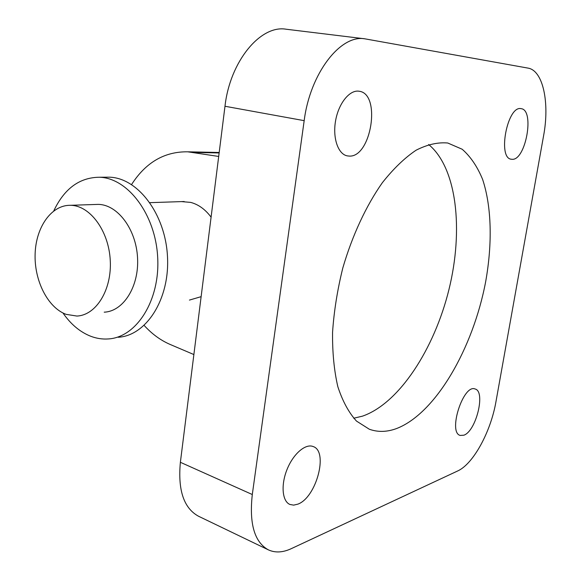 <?xml version="1.0" encoding="UTF-8"?>
<svg xmlns="http://www.w3.org/2000/svg" width="581" height="581" viewBox="0 0 581 581"><rect width="100%" height="100%" fill="white"/><g stroke="black" fill="none" stroke-linecap="round" stroke-linejoin="round"><path stroke-width="0.87" d="M181.519 201.607L190.677 202.391C198.47 204.468 205.275 209.385 211.092 217.156M201.128 296.659L189.435 300.086M95.386 204.476L98.124 204.389C117.435 204.447 136.092 228.994 137.544 257.739C139.244 286.484 123.383 311.423 104.217 312.171M66.089 314.35C47.642 307.538 34.083 280.376 35.129 253.694C35.986 226.982 51.491 204.89 70.475 205.304C89.881 205.376 108.72 230.635 110.245 260.201C112.024 289.759 96.112 315.352 76.859 316.049L66.089 314.35M53.757 210.918C64.222 188.752 79.379 177.525 99.228 177.241C127.747 177.793 155.534 214.338 157.683 257.376C160.174 300.413 136.542 337.387 108.349 338.941C102.409 339.362 96.54 338.469 90.752 336.268C80.047 332.041 70.788 324.278 62.966 312.992M105.757 177.198L109.235 177.176C137.697 177.721 165.374 213.888 167.481 256.482C169.935 299.062 146.339 335.695 118.204 337.27M224.985 106.258L304.175 120.659C310.116 73.366 340.488 34.33 364.832 38.818L286.106 29.217C260.52 24.685 229.953 61.39 224.985 106.258L180.379 462.294C177.764 490.204 183.799 508.179 198.499 516.226L268.371 549.858C254.456 542.153 249.096 523.706 252.299 494.525L180.379 462.294M364.832 38.818L527.962 68.1C543.155 70.41 549.786 102.895 543.584 135.787L495.985 401.536C490.858 431.545 473.377 463.979 457.654 470.973L291.292 548.653C282.831 552.582 275.191 552.981 268.371 549.858M304.175 120.659L252.299 494.525M512.05 159.303L511.287 159.223C497.263 158.257 507.445 105.176 521.099 108.662C534.963 109.802 525.711 160.741 512.05 159.303M297.835 504.155L293.63 505.136L289.854 504.439C282.163 501.221 280.761 484.786 287.123 469.274C293.376 453.717 305.577 443.347 313.159 446.549C328.679 451.292 316.34 497.612 297.835 504.155M463.899 435.191L460.196 435.438C447.668 432.402 463.384 383.678 475.113 388.994C485.854 391.34 476.173 431.08 463.899 435.191M349.043 156.071L347.285 155.875C338.069 154.226 332.434 137.908 335.622 120.543C338.679 103.157 349.769 89.568 359.08 91.232C381.514 93.614 371.259 157.974 349.043 156.071M396.482 428.575C386.953 432.09 377.904 432.308 369.327 429.236L356.473 421.072C348.811 412.655 342.601 401.217 337.859 386.764C334.126 370.736 332.361 352.616 332.557 332.397C333.959 311.38 337.379 289.919 342.805 268.008C352.268 235.516 366.132 205.768 382.349 182.71C393.446 168.693 404.696 157.858 416.09 150.21C427.311 144.509 437.863 142.113 447.762 143.006L462.178 149.244C470.559 156.572 477.371 166.624 482.615 179.413C491.7 206.807 492.456 243.693 485.672 281.64C473.159 348.128 435.765 413.541 396.482 428.575M353.706 418.233L362.5 416.149C399.278 403.388 434.37 348.847 448.975 289.469C463.602 230.127 457.051 167.873 428.618 144.502M193.88 354.555L170.211 344.482C160.596 340.328 151.917 333.973 144.153 325.425M131.575 184.533C145.802 162.389 164.525 151.488 187.757 151.815L218.696 156.449M193.437 152.425L219.131 152.948M149.927 202.66L184.192 201.513M70.475 205.304L98.124 204.389M99.228 177.241L109.235 177.176M187.757 151.815L219.19 152.476"/></g></svg>
